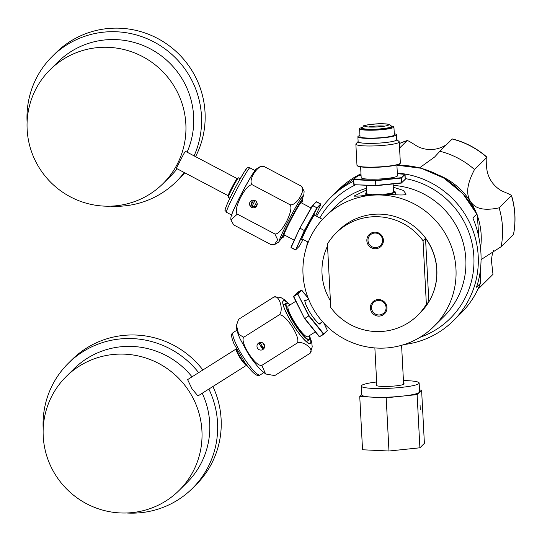<?xml version="1.0" encoding="UTF-8"?>
<svg xmlns="http://www.w3.org/2000/svg" width="542" height="542" viewBox="0 0 542 542"><rect width="100%" height="100%" fill="white"/><g stroke="black" fill="none" stroke-linecap="round" stroke-linejoin="round"><path stroke-width="0.81" d="M379.102 316.115A8.367 8.218 45.2 0 1 370.382 308.107A8.367 8.218 45.2 0 1 378.228 299.536A8.367 8.218 45.2 0 1 386.947 307.538A8.367 8.218 45.2 0 1 379.102 316.115M378.418 300.417A7.344 7.209 -134.8 0 0 371.534 307.937A7.344 7.209 -134.8 0 0 379.183 314.963A7.344 7.209 -134.8 0 0 386.067 307.436A7.344 7.209 -134.8 0 0 378.418 300.417M330.762 307.517L327.436 244.042A57.967 56.917 -134.8 0 1 336.067 232.999A57.967 56.917 -134.8 0 1 373.892 216.725A57.967 56.917 -134.8 0 1 423.038 240.763L426.364 304.238A57.967 56.917 -134.8 0 1 417.733 315.281A57.967 56.917 -134.8 0 1 379.908 331.555A57.967 56.917 -134.8 0 1 330.762 307.517M374.698 232.172A8.367 8.218 45.2 0 1 383.418 240.174A8.367 8.218 45.2 0 1 375.565 248.744A8.367 8.218 45.2 0 1 366.853 240.743A8.367 8.218 45.2 0 1 374.698 232.172M336.067 232.999L338.662 230.425A57.967 56.917 45.2 0 1 376.487 214.151A57.967 56.917 45.2 0 1 431.906 249.022A57.967 56.917 45.2 0 1 420.321 312.714L417.733 315.281M327.537 246.014A57.967 56.917 -134.8 0 0 330.41 300.783M423.038 240.763L425.524 238.297A57.967 56.917 -134.8 0 1 428.851 301.772L426.364 304.238M428.851 301.772L425.524 238.297M383.506 348.12A77.289 75.894 -134.8 0 0 433.932 326.426A77.289 75.894 -134.8 0 0 449.372 241.502A77.289 75.894 -134.8 0 0 375.477 195.012A77.289 75.894 -134.8 0 0 325.051 216.712A77.289 75.894 -134.8 0 0 309.611 301.63A77.289 75.894 -134.8 0 0 383.506 348.12M393.207 185.371A77.289 75.894 45.2 0 1 460.747 235.384A77.289 75.894 45.2 0 1 443.79 316.643L433.932 326.426M393.302 187.214L403.316 190.398L406.141 194.111C404.44 196.258 388.418 193.65 376.182 194.314C361.365 196.021 354.109 196.536 354.421 195.879L366.588 189.91M354.156 196.434L354.421 195.879M330.335 211.509L334.909 206.929A77.289 75.894 45.2 0 1 366.5 188.27M331.304 210.506L325.051 216.712M419.942 337.341A83.082 81.585 -134.8 0 0 473.864 256.691A83.082 81.585 -134.8 0 0 405.308 178.569M355.708 184.781A83.082 81.585 -134.8 0 0 319.807 217.972M404.108 344.536A86.95 85.379 -134.8 0 0 453.41 320.708A86.95 85.379 -134.8 0 0 478.207 256.048A86.95 85.379 -134.8 0 0 397.32 173.081M353.669 181.211A86.95 85.379 -134.8 0 0 330.918 197.281A86.95 85.379 -134.8 0 0 316.575 216.265M307.443 241.773A86.95 85.379 -134.8 0 0 306.711 246.4M396.907 165.242A86.95 85.379 45.2 0 1 476.777 214.063L472.861 217.952C477.502 229.042 480.205 240.831 480.95 253.317C481.513 265.79 480.022 277.091 476.486 287.226L480.402 283.344A86.95 85.379 45.2 0 1 461.059 313.12L453.41 320.708M478.62 236.231L478.193 228.094C477.529 217.335 477.062 212.66 476.777 214.063L462.936 193.779L443.878 178.067L421.263 168.277L396.907 165.195M480.388 270.092L480.402 283.344M385.511 194.3A15.068 1.917 -3 0 0 395.077 192.268A15.068 1.917 -3 0 0 395.213 191.99A15.068 1.917 -3 0 0 393.512 191.204M366.731 192.606A15.068 1.917 -3 0 0 365.254 193.291A15.068 1.917 -3 0 0 365.118 193.569A15.068 1.917 -3 0 0 369.712 194.7M393.546 191.949A13.448 1.714 177 0 1 393.594 192.078A13.448 1.714 177 0 1 393.472 192.329A13.448 1.714 177 0 1 383.628 194.26M371.697 194.551A13.448 1.714 177 0 1 366.738 193.487A13.448 1.714 177 0 1 366.765 193.352M375.653 247.592A7.344 7.209 -134.8 0 0 382.537 240.072A7.344 7.209 -134.8 0 0 374.888 233.046A7.344 7.209 -134.8 0 0 368.004 240.567A7.344 7.209 -134.8 0 0 375.653 247.592M293.52 296.616L297.666 293.893L308.859 316.04L323.574 334.251L327.388 330.681M297.24 292.666L293.527 296.643L304.55 318.527L319.306 336.792L323.784 333.926L319.59 336.765L304.875 318.554L309.069 315.708L304.59 318.581L293.689 296.406L304.543 318.493M308.127 298.066L301.738 290.16L298.046 293.825L293.642 296.244L297.334 292.578L301.318 290.065L297.619 293.73L309.069 315.708L323.784 333.926L327.503 330.308M297.341 292.572L301.698 290.106M323.987 323.33L327.443 330.64L324.008 323.344M315.342 331.894L307.687 336.724A18.164 3.354 -122.3 0 1 295.349 323.472A18.164 3.354 -122.3 0 1 288.188 306.094A18.164 3.354 57.7 0 1 288.297 306.013L295.844 301.244M357.557 175.676L361.06 175.317L357.578 175.683L353.879 179.348L375.626 180.371L401.066 177.729L401.453 182.817L375.701 185.466L354.129 184.707L353.587 179.666L354.095 184.7M396.893 164.958L397.462 175.757A18.164 2.31 177 0 1 397.293 176.089A18.164 2.31 177 0 1 378.16 179.077A18.164 2.31 177 0 1 361.182 177.654L360.62 166.855M405.091 174.355L405.247 179.334L404.793 174.063L397.354 173.711L405.091 174.355L401.392 178.027L401.365 183.088L375.924 185.73L375.626 180.371L375.762 180.71L401.202 178.067L404.833 174.07M357.374 175.764L353.709 179.693L375.457 180.716L375.877 185.737L354.129 184.707L375.85 185.73M393.133 183.948L393.553 192.078A13.408 1.707 177 0 1 393.438 192.329A13.408 1.707 177 0 1 383.573 194.26M371.751 194.544A13.408 1.707 177 0 1 366.771 193.48L366.345 185.283M368.729 126.984A9.661 1.226 177 0 1 378.025 125.968A9.661 1.226 177 0 1 384.657 126.144M388.567 125.006A12.059 1.531 177 0 1 388.519 125.046A12.059 1.531 177 0 1 375.017 127.018A12.059 1.531 177 0 1 364.773 126.293A12.059 1.531 177 0 1 364.705 125.825A12.059 1.531 177 0 1 378.255 123.806A12.059 1.531 177 0 1 388.567 125.006M362.49 127.384A17.195 2.188 -3 0 0 359.746 128.447A17.195 2.188 -3 0 0 359.59 128.766A17.195 2.188 -3 0 0 375.66 130.107A17.195 2.188 -3 0 0 393.783 127.282A17.195 2.188 -3 0 0 393.932 126.963A17.195 2.188 -3 0 0 390.911 125.893M393.932 126.963L394.346 134.85A17.195 2.188 177 0 1 394.197 135.168A17.195 2.188 177 0 1 374.868 138.041A17.195 2.188 177 0 1 360.003 136.652L359.59 128.766M359.942 135.527A19.322 2.459 -3 0 0 358.059 136.401A19.322 2.459 -3 0 0 357.883 136.76A19.322 2.459 -3 0 0 375.938 138.271A19.322 2.459 -3 0 0 396.297 135.094A19.322 2.459 -3 0 0 396.473 134.734A19.322 2.459 -3 0 0 394.291 133.732M396.473 134.734L396.73 139.714A19.322 2.459 177 0 1 396.554 140.073A19.322 2.459 177 0 1 376.202 143.244A19.322 2.459 177 0 1 358.14 141.733L357.883 136.76M358.133 141.516A19.397 2.466 -3 0 0 375.335 143.291A19.397 2.466 -3 0 0 396.636 140.066A19.397 2.466 177 0 0 396.724 139.497M356.067 143.759A21.721 2.764 -3 0 0 356.033 143.793A21.721 2.764 -3 0 0 355.87 144.158A21.721 2.764 -3 0 0 376.168 145.852A21.721 2.764 -3 0 0 399.048 142.289A21.721 2.764 177 0 0 399.244 141.882L400.355 163.013A21.721 2.764 -3 0 1 400.159 163.413A21.721 2.764 -3 0 1 377.279 166.983A21.721 2.764 -3 0 1 356.975 165.29L358.248 166.34C361.257 167.322 368.14 167.6 378.912 167.173C389.739 166.441 396.493 165.452 399.169 164.206L400.355 163.013M396.717 139.477L399.048 141.543A21.721 2.764 177 0 1 399.244 141.882M290.946 247.274L299.828 228.229L312.409 205.526L316.948 207.803L304.374 230.492L295.681 249.835L291.095 247.653L295.315 249.889M320.898 204.348L315.579 215.743L320.891 204.368L317.185 208.047L304.611 230.736L300.146 228.257L304.611 230.736L295.736 249.76L291.129 247.552L299.828 228.229L312.714 205.567L299.841 228.209M317.185 208.047L312.822 205.398L316.521 201.726L320.749 203.961L317.05 207.633L317.185 208.047M303.093 239.476L299.428 246.095L295.681 249.835L299.299 246.224M256.4 206.394A17.195 0.989 -62.2 0 1 257.064 205.079M294.252 240.187L284.137 234.849A18.164 1.043 -62.2 0 1 290.925 219.754A18.164 1.043 -62.2 0 1 300.783 202.898A18.164 1.043 117.8 0 1 301.088 202.722L311.047 207.979M420.26 409.589L420.064 404.976L420.26 409.589M419.528 390.044L421.601 390.138L417.11 394.596L419.901 447.8L388.973 451.012L362.537 449.765L359.752 396.561L361.717 394.603M421.601 390.138L424.393 443.342L419.901 447.8M376.656 381.981A28.983 3.686 -3 0 0 361.534 385.531A28.983 3.686 -3 0 0 361.27 386.067L361.731 394.867A28.983 3.686 -3 0 0 372.971 397.184A28.983 3.686 -3 0 0 401.649 396.202A28.983 3.686 -3 0 0 419.359 392.367A28.983 3.686 -3 0 0 419.616 391.832L419.156 383.031A28.983 3.686 -3 0 0 403.438 380.579M361.27 386.067A28.983 3.686 -3 0 0 388.363 388.329A28.983 3.686 -3 0 0 418.898 383.567A28.983 3.686 -3 0 0 419.156 383.031M417.11 394.596L386.182 397.808L359.752 396.561M386.182 397.808L388.973 451.012M376.798 384.779A13.909 1.768 -3 0 0 376.446 385.016A13.909 1.768 -3 0 0 376.324 385.274A13.909 1.768 -3 0 0 389.325 386.365A13.909 1.768 -3 0 0 403.98 384.075A13.909 1.768 -3 0 0 404.108 383.817A13.909 1.768 -3 0 0 403.58 383.377M493.552 250.546A28.983 28.462 -134.8 0 0 491.587 262.01L492.983 274.32A81.923 80.446 45.2 0 1 491.452 275.878L480.639 286.562L479.399 285.891M476.377 213.101A67.628 66.409 -134.8 0 0 470.442 201.604C468.41 197.302 463.776 190.1 474.507 169.531L487.028 157.221C476.899 148.332 465.334 142.228 452.333 138.915L452.204 139.009A81.923 80.446 45.2 0 1 486.845 157.288L486.628 167.268A28.983 28.462 -134.8 0 0 501.817 190.933C508.789 193.873 512 195.425 511.438 195.601A81.923 80.446 45.2 0 1 514.819 214.95A81.923 80.446 45.2 0 1 513.477 234.462L501.14 246.705A81.923 80.446 -134.8 0 0 499.101 207.843L511.506 195.377C515.347 208.243 516.031 221.231 513.552 234.34L513.477 234.462M399.569 148.047L407.245 140.473L399.332 143.549A81.923 80.446 45.2 0 1 407.117 140.554C407.509 140.297 410.931 142.234 417.36 146.374A28.983 28.462 -134.8 0 0 431.479 149.511A28.983 28.462 -134.8 0 0 445.219 145.419L446.757 144.416M481.086 259.604L501.14 246.705M477.868 289.333A81.923 80.446 -134.8 0 0 479.114 288.12A81.923 80.446 -134.8 0 0 480.639 286.562M499.101 207.843C477.997 212.247 473.457 205.181 470.442 201.604A67.628 66.409 -134.8 0 0 438.695 175.134M480.544 248.053A67.628 66.409 -134.8 0 0 477.136 215.093M474.507 169.531A81.923 80.446 -134.8 0 0 439.867 151.252L452.204 139.009M439.867 151.252L434.67 156.97L419.576 167.837M399.705 165.195L399 164.28M238.433 177.823L237.132 178.643A9.661 0.556 117.8 0 0 236.556 179.348A9.661 0.556 117.8 0 0 231.4 188.46A9.661 0.556 117.8 0 0 228.162 195.648L228.216 197.18A11.003 0.63 -62.2 0 1 231.949 188.907A11.003 0.63 -62.2 0 1 237.775 178.623A11.003 0.63 -62.2 0 1 238.433 177.823A11.003 0.63 -62.2 0 1 238.514 177.803L240.221 178.704M228.162 195.703L176.34 168.359L183.555 154.24L185.357 151.265L237.179 178.616M229.957 198.162L228.243 197.261A11.003 0.63 -62.2 0 1 228.216 197.18M50.02 69.816A80.182 78.739 -134.8 0 0 70.426 196.875A80.182 78.739 -134.8 0 0 162.979 183.65A80.182 78.739 -134.8 0 0 142.566 56.592A80.182 78.739 -134.8 0 0 50.02 69.816L57.798 62.093A80.182 78.739 45.2 0 1 150.351 48.868A80.182 78.739 45.2 0 1 187.078 152.18M177.126 168.772A80.182 78.739 45.2 0 1 170.764 175.926L162.979 183.65M110.433 206.163A88.109 86.517 -134.8 0 0 176.34 181.55A88.109 86.517 -134.8 0 0 184.233 172.525M194.083 155.872A88.109 86.517 -134.8 0 0 153.914 41.937A88.109 86.517 -134.8 0 0 52.215 56.47A88.109 86.517 -134.8 0 0 27.1 122.194M52.215 56.47L55.792 52.92A88.109 86.517 45.2 0 1 157.492 38.387A88.109 86.517 45.2 0 1 195.574 156.658M184.747 172.79A88.109 86.517 45.2 0 1 179.924 178L176.34 181.55M254.083 171.855A25.115 1.443 117.8 0 0 242.26 192.241A25.115 1.443 117.8 0 0 232.118 213.48M235.513 205.777A24.343 1.402 -62.2 0 1 249.645 178.995M232.084 215.249A25.393 1.463 -62.2 0 1 240.397 195.94A25.393 1.463 -62.2 0 1 255.038 170.716M252.355 184.849C246.061 183.433 232.545 209.7 237.301 214.124L230.885 219.937L233.663 224.896L271.23 244.72L274.408 244.693L277.667 239.774L274.869 233.948C281.163 235.357 294.672 209.09 289.923 204.673C296.034 206.637 306.277 190.039 301.338 186.17L263.771 166.347C257.667 164.382 247.416 180.981 252.355 184.849L289.923 204.673M263.771 166.347L260.594 166.38L256.447 168.908C255.492 168.501 244.232 187.667 236.793 203.114C230.479 216.407 230.797 216.895 230.885 219.937M237.301 214.124L274.869 233.948M251.637 207.376A3.862 3.794 45.2 0 1 250.655 201.251A3.862 3.794 45.2 0 1 255.113 200.615A3.862 3.794 45.2 0 1 256.095 206.739A3.862 3.794 45.2 0 1 251.637 207.376M302.158 199.266A25.115 1.443 -62.2 0 0 303.107 195.926A25.115 1.443 -62.2 0 0 302.687 196.163A25.115 1.443 -62.2 0 0 289.049 219.483A25.115 1.443 -62.2 0 0 279.665 240.357A25.115 1.443 -62.2 0 0 280.085 240.113A25.115 1.443 -62.2 0 0 281.894 237.687A25.406 1.463 117.8 0 1 279.957 240.363A25.406 1.463 117.8 0 1 287.978 221.522A25.406 1.463 117.8 0 1 302.815 195.913A25.406 1.463 117.8 0 1 302.192 199.287L303.933 194.205L304.116 191.136L301.338 186.17M250.926 201.007L252.193 206.82L256.346 206.461M253.588 200.174A17.391 1.003 117.8 0 0 250.824 205.635M250.858 205.689A16.517 0.948 -62.2 0 1 253.642 200.181M246.502 365.294L197.938 395.951L191.97 388.763L187.62 379.617L236.183 348.96M236.224 349.454A9.661 1.782 57.7 0 0 236.231 349.556A9.661 1.782 57.7 0 0 240.296 358.255A9.661 1.782 57.7 0 0 245.98 365.003L247.01 365.586M246.996 365.565A11.003 2.032 -122.3 0 1 240.519 357.645A11.003 2.032 -122.3 0 1 236.156 348.398M66.097 376.643A80.182 78.739 -134.8 0 0 60.961 482.604A80.182 78.739 -134.8 0 0 165.859 500.984A80.182 78.739 -134.8 0 0 179.063 490.476A80.182 78.739 -134.8 0 0 184.199 384.508A80.182 78.739 -134.8 0 0 79.301 366.135A80.182 78.739 -134.8 0 0 66.097 376.643L73.875 368.919A80.182 78.739 45.2 0 1 87.079 358.411A80.182 78.739 45.2 0 1 192.017 376.839M202.227 393.248A80.182 78.739 45.2 0 1 186.841 482.753L179.063 490.476M126.51 512.989A88.109 86.517 -134.8 0 0 177.918 499.92A88.109 86.517 -134.8 0 0 192.424 488.376A88.109 86.517 -134.8 0 0 208.86 389.054M198.636 372.659A88.109 86.517 -134.8 0 0 82.804 351.751A88.109 86.517 -134.8 0 0 68.299 363.296A88.109 86.517 -134.8 0 0 43.177 429.02M68.299 363.296L71.876 359.746A88.109 86.517 45.2 0 1 86.381 348.201A88.109 86.517 45.2 0 1 202.884 369.976M212.911 386.5A88.109 86.517 45.2 0 1 196.001 484.826L192.424 488.376M243.751 337.239C239.476 341.961 255.688 367.219 261.813 365.383L265.648 373.994L274.733 375.592L310.099 353.269C314.631 349.461 303.039 340.301 297.172 343.059C301.447 338.337 285.241 313.08 279.11 314.916C284.049 310.715 279.435 294.624 273.967 296.989L238.609 319.306L236.488 325.288L238.649 334.339L243.751 337.239L279.11 314.916M261.813 365.383L297.172 343.059M262.917 349.482A3.862 3.794 45.2 0 1 258.107 343.486A3.862 3.794 45.2 0 1 263.798 343.865A3.862 3.794 45.2 0 1 262.917 349.482M289.984 304.8L285.119 300.058L280.424 297.294L273.967 296.989M310.099 353.269L312.239 346.86M309.502 335.722L311.677 342.097L312.233 346.961M288.886 303.92A25.406 4.695 57.7 0 0 283.12 300.735A25.406 4.695 57.7 0 0 293.425 325.485A25.406 4.695 57.7 0 0 310.546 343.459A25.406 4.695 57.7 0 0 309.828 337.09M309.895 337.551A25.115 4.641 -122.3 0 1 310.39 343.221A25.115 4.641 -122.3 0 1 310.241 343.337A25.115 4.641 -122.3 0 1 293.181 325.01A25.115 4.641 -122.3 0 1 283.276 300.979A25.115 4.641 -122.3 0 1 283.425 300.857A25.115 4.641 -122.3 0 1 288.5 303.662M258.398 343.228L263.473 348.926L263.812 348.682M258.744 342.978A17.391 3.211 57.7 0 0 262.809 349.258M262.972 349.19A16.517 3.056 -122.3 0 1 258.886 342.896M256.644 202.064A18.164 1.043 117.8 0 0 254.002 207.281M254.991 200.554A18.164 1.043 117.8 0 0 251.901 206.651M262.728 342.944A18.164 3.354 57.7 0 0 264.632 345.884M259.964 342.483A18.164 3.354 57.7 0 0 263.907 348.567M338.567 189.686A86.95 85.379 45.2 0 1 360.986 173.779L338.567 189.686L330.918 197.281M319.333 336.819L323.689 334.346M320.62 322.944A14.133 2.608 -122.3 0 1 320.39 323.926A14.133 2.608 -122.3 0 1 310.864 313.926A14.133 2.608 -122.3 0 1 305.132 300.16A14.133 2.608 -122.3 0 1 306.305 300.261M320.315 323.134A13.909 2.568 -122.3 0 1 320.085 323.859A13.909 2.568 -122.3 0 1 320.004 323.926C319.699 323.039 321.006 327.239 313.039 317.117C304.983 305.912 304.13 298.588 305.105 300.431L305.153 300.397A13.909 2.568 -122.3 0 1 306 300.458M309.455 339.793A21.721 4.011 -122.3 0 1 309.326 339.895A21.721 4.011 -122.3 0 1 294.577 324.048A21.721 4.011 -122.3 0 1 286.013 303.269A21.721 4.011 -122.3 0 1 286.142 303.168L283.27 304.977M309.455 335.606A21.409 3.957 -122.3 0 1 309.543 339.367A21.409 3.957 -122.3 0 1 295.119 324.218A21.409 3.957 -122.3 0 1 286.433 303.364A21.409 3.957 -122.3 0 1 290.065 304.895M353.587 179.666L353.838 184.415M401.378 183.088L375.938 185.73M405.335 179.104L401.642 182.769L405.247 179.334M391.161 126.469L390.03 124.951C387.93 124.125 389.115 123.752 378.296 123.786C367.225 124.748 362.219 125.602 363.262 126.354L362.3 127.98A14.458 1.843 -3 0 0 374.793 129.206A14.458 1.843 -3 0 0 391.161 126.469L391.249 126.632M391.175 126.51A15.21 1.938 177 0 1 374.718 129.89A15.21 1.938 177 0 1 362.286 128.02M357.368 165.771A21.409 2.724 -3 0 0 378.092 167.214A21.409 2.724 -3 0 0 399.867 163.731M316.108 201.861L320.756 203.961M291.088 247.653L299.821 228.243M302.28 239.049A14.133 0.813 -62.2 0 1 301.948 239.435A14.133 0.813 -62.2 0 1 306.413 228.954A14.133 0.813 -62.2 0 1 314.665 214.707A14.133 0.813 -62.2 0 1 314.794 215.33M314.638 214.747A13.909 0.799 -62.2 0 1 314.556 215.201M255.695 206.888A14.458 0.833 -62.2 0 1 257.199 203.88M302.477 199.436L302.687 200.066L301.664 203.026A21.409 1.233 -62.2 0 0 302.246 200.059A21.409 1.233 -62.2 0 0 289.74 221.637A21.409 1.233 -62.2 0 0 282.985 237.511A21.409 1.233 -62.2 0 0 284.713 235.153L282.931 237.592L282.206 237.85A21.721 1.247 -62.2 0 1 290.322 219.801A21.721 1.247 -62.2 0 1 302.111 199.646A21.721 1.247 -62.2 0 1 302.477 199.436L300.878 198.596M225.851 208.914A22.798 1.308 -62.2 0 1 233.046 192.01A22.798 1.308 -62.2 0 1 246.366 169.029M226.434 212.268A25.115 1.443 -62.2 0 1 235.824 191.394A25.115 1.443 -62.2 0 1 249.456 168.081A25.115 1.443 -62.2 0 1 249.876 167.837C247.911 167.546 246.874 167.749 246.779 168.46C247.735 165.398 232.864 190.831 227.396 203.596C223.724 213.345 224.842 208.792 226.434 212.268L231.576 214.984M260.14 374.962A25.115 4.641 -122.3 0 1 243.087 356.636A25.115 4.641 -122.3 0 1 233.175 332.605A25.115 4.641 -122.3 0 1 233.324 332.483L232.796 332.903C230.926 333.858 231.319 337.483 233.975 343.791L245.099 362.998C255.56 377.069 258.256 376.046 260.14 374.962L263.778 372.666M480.456 283.256C476.106 294.604 469.643 304.557 461.059 313.12M395.362 194.768L395.213 191.99M365.2 195.174L365.118 193.569M304.59 318.581L319.712 336.86M308.12 298.046L301.318 290.058M319.252 323.804L322.537 321.731M304.936 301.122L308.459 298.899M306.454 341.704L309.8 339.285L309.468 335.6M290.078 304.882L287.633 303.195L286.142 303.168M358.127 141.503L356.033 143.793M355.87 144.158L356.975 165.29M312.416 205.52L316.521 201.726M299.428 246.095L303.093 239.483M301.616 239.266L305.498 230.743C310.234 221.631 313.276 216.299 314.624 214.761L314.604 214.659M322.483 219.388L314.34 215.093M308.235 242.193L301.826 238.812M280.607 237.01L282.206 237.85M403.627 384.319L401.588 345.301M376.846 385.721L374.868 347.93M491.452 275.878L479.114 288.12M255.025 170.554L249.876 167.837M274.408 244.693L278.554 242.166L281.928 237.708M236.231 349.556L236.143 348.371M236.962 330.186L233.324 332.483M236.488 325.288C236.116 328.14 237.315 332.68 240.099 338.913L247.741 352.869C250.329 357.354 254.428 362.794 260.038 369.204L265.648 373.994"/></g></svg>
